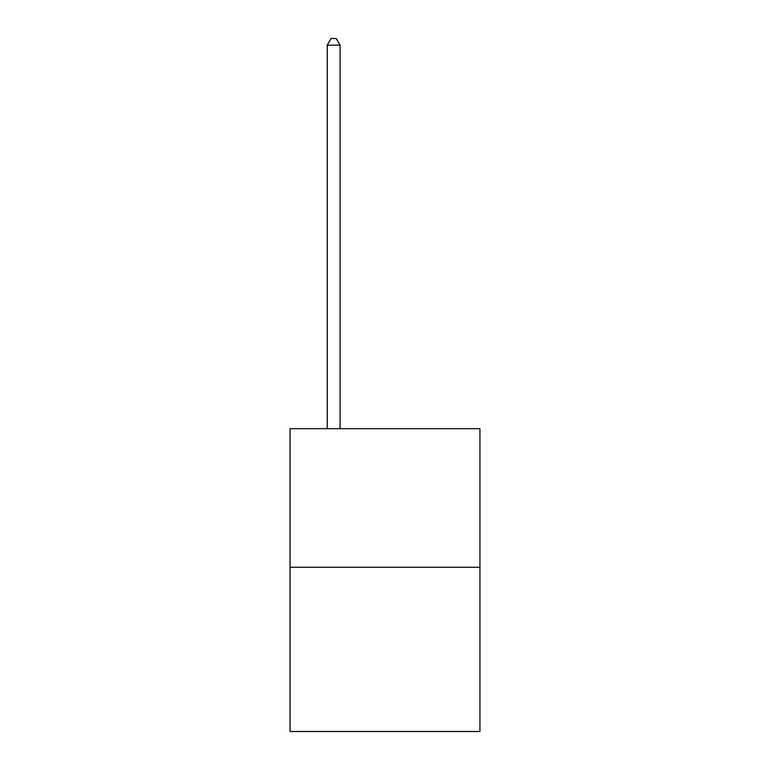 <?xml version="1.0" encoding="UTF-8"?>
<svg xmlns="http://www.w3.org/2000/svg" width="770" height="770" viewBox="0 0 770 770"><rect width="100%" height="100%" fill="white"/><g stroke="black" fill="none" stroke-linecap="round" stroke-linejoin="round"><path stroke-width="1.16" d="M479.951 567.259L479.951 428.678L290.049 428.678L290.049 731.5L479.951 731.5L479.951 567.259L290.049 567.259M340.09 428.678L340.09 45.17L327.26 45.17L327.26 428.678M327.26 45.17L331.11 38.5L336.24 38.5L340.09 45.17"/></g></svg>
